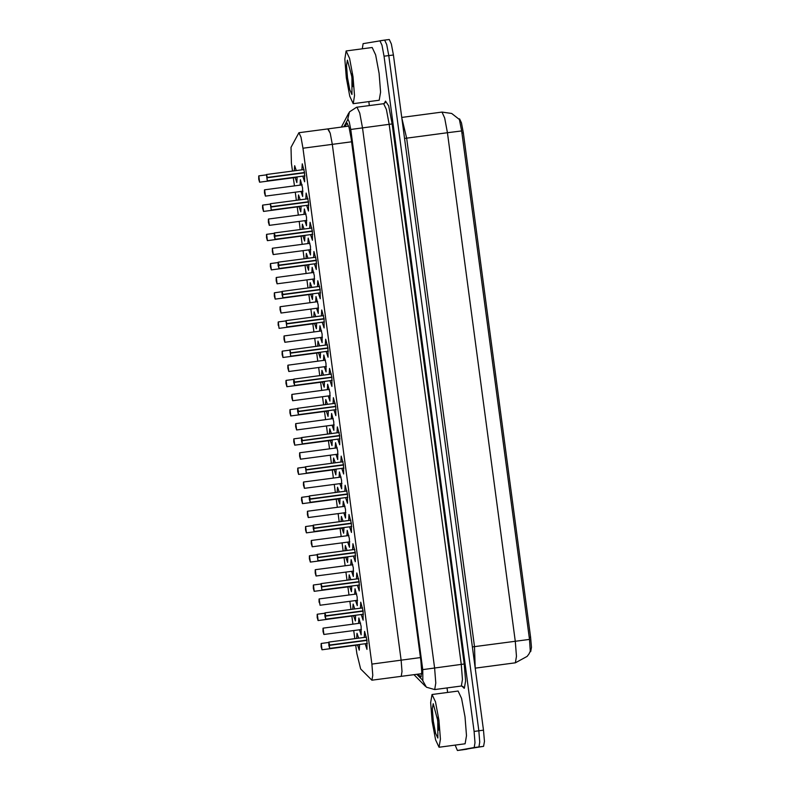 <?xml version="1.0" encoding="UTF-8"?>
<svg xmlns="http://www.w3.org/2000/svg" width="790" height="790" viewBox="0 0 790 790"><rect width="100%" height="100%" fill="white"/><g stroke="black" fill="none" stroke-linecap="round" stroke-linejoin="round"><path stroke-width="1.19" d="M421.712 673.633L401.211 676.349L402.041 671.461L401.142 660.173L332.313 144.313L330.23 133.253L327.86 129.145M530.08 651.75L530.692 651.671L531.423 647.277L530.613 637.115L463.335 132.839L461.459 122.885L459.612 118.915L459.02 118.994M297.149 176.901L296.872 182.618L295.154 177.483M294.295 170.838L294.621 165.742L296.27 170.571M301.049 206.121L300.763 211.848L299.054 206.703M298.195 200.058L298.521 194.962L300.17 199.791M304.95 235.341L304.673 241.069L302.955 235.924M302.096 229.278L302.422 224.182L304.071 229.011M308.841 264.561L308.564 270.289L306.856 265.144M305.987 258.498L306.313 253.412L307.972 258.241M312.741 293.791L312.465 299.509L310.756 294.374M309.887 287.728L310.213 282.632L311.872 287.461M316.642 323.011L316.365 328.729L314.657 323.594M313.788 316.948L314.114 311.853L315.773 316.681M320.543 352.231L320.266 357.959L318.548 352.814M317.689 346.168L318.015 341.073L319.674 345.901M324.443 381.452L324.167 387.179L322.448 382.034M321.589 375.388L321.915 370.293L323.564 375.132M328.344 410.672L328.067 416.399L326.349 411.264M325.49 404.608L325.816 399.523L327.465 404.352M332.235 439.902L331.968 445.619L330.25 440.484M329.381 433.838L329.707 428.743L331.365 433.572M336.135 469.122L335.859 474.849L334.15 469.704M333.281 463.059L333.607 457.963L335.266 462.792M340.036 498.342L339.759 504.069L338.051 498.925M337.182 492.279L337.518 487.183L339.167 492.022M343.936 527.562L343.66 533.289L341.952 528.145M341.082 521.499L341.408 516.413L343.067 521.242M347.837 556.792L347.56 562.51L345.842 557.375M344.983 550.729L345.309 545.633L346.958 550.462M351.738 586.012L351.461 591.74L349.743 586.595M348.884 579.949L349.21 574.853L350.859 579.682M355.638 615.232L355.362 620.96L353.644 615.815M352.784 609.169L353.11 604.074L354.759 608.912M359.529 644.452L359.253 650.18L357.544 645.035M356.675 638.389L357.001 633.304L358.66 638.132M300.101 185.087L300.417 179.686L302.619 187.961L302.659 196.562L300.95 191.417M304.002 214.317L304.308 208.906L306.52 217.181L306.56 225.782L304.841 220.647M307.903 243.537L308.209 238.126L310.421 246.401L310.46 255.012L308.742 249.867M311.803 272.757L312.109 267.346L314.311 275.621L314.361 284.232L312.643 279.087M315.704 301.978L316.01 296.576L318.212 304.851L318.251 313.452L316.543 308.307M319.604 331.207L319.911 325.796L322.113 334.071L322.152 342.672L320.444 337.537M323.505 360.428L323.811 355.016L326.013 363.291L326.053 371.902L324.344 366.757M327.396 389.648L327.702 384.236L329.914 392.512L329.953 401.123L328.235 395.978M331.296 418.868L331.603 413.466L333.815 421.732L333.854 430.343L332.136 425.198M335.197 448.098L335.503 442.686L337.705 450.962L337.755 459.563L336.036 454.428M339.098 477.318L339.404 471.906L341.606 480.182L341.655 488.783L339.937 483.648M342.998 506.538L343.304 501.127L345.507 509.402L345.546 518.013L343.838 512.868M346.899 535.758L347.205 530.357L349.407 538.622L349.447 547.233L347.738 542.088M350.79 564.988L351.106 559.577L353.308 567.852L353.347 576.453L351.639 571.318M354.69 594.208L354.996 588.797L357.208 597.072L357.248 605.673L355.53 600.538M358.591 623.429L358.897 618.017L361.109 626.292L361.149 634.903L359.43 629.758M301.918 169.82L302.234 163.866L304.575 172.664L304.624 181.819L302.758 176.15M305.819 199.041L306.125 193.086L308.475 201.885L308.515 211.049L306.658 205.37M309.719 228.27L310.026 222.306L312.376 231.114L312.415 240.269L310.559 234.6M313.62 257.491L313.926 251.526L316.276 260.335L316.316 269.489L314.459 263.821M317.521 286.711L317.827 280.756L320.167 289.555L320.217 298.709L318.36 293.041M321.412 315.931L321.728 309.976L324.068 318.775L324.117 327.929L322.251 322.261M325.312 345.151L325.628 339.196L327.969 348.005L328.018 357.159L326.151 351.491M329.213 374.381L329.529 368.416L331.869 377.225L331.918 386.379L330.052 380.711M333.113 403.601L333.42 397.647L335.77 406.445L335.809 415.599L333.953 409.931M337.014 432.821L337.32 426.867L339.67 435.665L339.71 444.819L337.853 439.151M340.915 462.041L341.221 456.087L343.571 464.885L343.611 474.049L341.754 468.371M344.805 491.271L345.121 485.307L347.462 494.115L347.511 503.269L345.655 497.601M348.706 520.492L349.022 514.537L351.362 523.336L351.412 532.49L349.545 526.821M352.607 549.712L352.923 543.757L355.263 552.556L355.312 561.71L353.446 556.042M356.507 578.932L356.813 572.977L359.164 581.776L359.203 590.94L357.347 585.262M360.408 608.162L360.714 602.197L363.064 611.006L363.104 620.16L361.247 614.492M364.309 637.382L364.615 631.427L366.965 640.226L367.004 649.38L365.148 643.712M355.717 645.282L356.833 653.636L360.586 668.933L371.932 680.239L372.752 675.351L371.853 664.064L303.014 148.204L300.941 137.144L298.887 132.73L290.997 147.384L291.401 163.263L292.448 171.075M371.922 680.239L401.231 676.349L402.041 671.461L401.142 660.173L332.313 144.313L330.23 133.253L328.186 128.839L298.887 132.73M293.337 177.72L294.423 185.847M295.262 192.177L296.349 200.305M297.238 206.941L298.314 215.068M299.163 221.398L300.249 229.525M301.128 236.171L302.215 244.288M303.064 250.618L304.15 258.745M305.029 265.391L306.115 273.518M306.964 279.848L308.041 287.965M308.929 294.611L310.016 302.738M310.855 309.068L311.941 317.195M312.83 323.831L313.916 331.958M314.756 338.288L315.842 346.415M316.731 353.061L317.817 361.178M318.656 367.508L319.743 375.635M320.631 382.281L321.708 390.408M322.557 396.738L323.643 404.855M324.532 411.501L325.608 419.628M326.458 425.958L327.544 434.085M328.423 440.721L329.509 448.848M330.358 455.178L331.435 463.305M332.323 469.951L333.41 478.069M334.259 484.398L335.335 492.526M336.224 499.171L337.31 507.289M338.15 513.619L339.236 521.746M340.125 528.392L341.211 536.519M342.05 542.849L343.137 550.966M344.025 557.612L345.112 565.739M345.951 572.069L347.037 580.196M347.926 586.832L349.002 594.959M349.851 601.289L350.938 609.416M351.817 616.062L352.903 624.179M353.752 630.509L354.838 638.636M515.386 662.82L527.167 656.411L528.984 653.873L530.337 651.128L529.547 639.396L461.696 130.903L459.425 119.517L451.722 113.454L441.956 112.121L401.784 117.453M384.602 40.122L386.656 44.536L388.739 55.596L478.819 730.77L479.728 742.067L478.908 746.955L462.13 749.878L478.908 746.955L479.728 742.067L478.819 730.77L388.739 55.596L386.656 44.536L384.612 40.122L379.911 40.744L381.945 45.168L384.029 56.218L474.119 731.402L475.017 742.689L474.197 747.577L457.43 750.5L455.129 745.089M389.312 39.5L384.621 40.122L389.312 39.5L391.366 43.914L393.44 54.974L483.529 730.148L484.428 741.445L483.618 746.323L457.44 750.5M417.95 674.127L420.922 676.941L421.742 672.063L420.843 660.766L351.165 138.566L349.081 127.506L347.037 123.092L345.013 126.607M362.314 48.802L363.133 43.677L384.612 40.122M447.614 692.405L447.012 687.922M369.315 105.584L368.792 101.624M329.677 645.045L328.778 642.201L329.716 648.412L328.788 645.312L328.867 642.082L329.677 645.045L366.945 640.098M329.321 645.193L366.955 640.196M329.716 645.321L366.985 640.374M329.331 645.282L366.965 640.285M323.258 631.299L323.811 634.38L322.991 628.257L322.991 631.259L323.535 631.259M322.991 631.259L323.08 628.139L323.92 634.469M321.372 646.576L321.915 649.657L321.105 643.544L321.105 646.536L321.639 646.546M321.105 646.536L321.194 643.425L322.034 649.755L321.135 646.803M325.776 615.815L324.878 612.981L325.816 619.192L324.897 616.091L324.966 612.862L325.776 615.815L363.045 610.868M325.421 615.973L363.054 610.976M325.816 616.091L363.084 611.144M325.431 616.062L363.074 611.065M321.885 586.595L320.977 583.761L321.915 589.972L321.026 583.652L321.885 586.595L359.144 581.647M321.52 586.753L359.164 581.756M321.915 586.871L359.183 581.924M321.53 586.842L359.174 581.845M317.985 557.375L317.086 554.54L317.995 560.752L317.175 554.412L317.985 557.375L355.243 552.427M317.62 557.523L355.263 552.526M318.015 557.651L355.283 552.704M317.629 557.621L355.273 552.625M314.084 528.155L313.186 525.311L314.114 531.522L313.196 528.421L313.275 525.192L314.084 528.155L351.343 523.207M313.719 528.303L351.362 523.306M314.124 528.431L351.382 523.484M313.729 528.392L351.372 523.395M356.705 593.942L319.18 598.919L320.029 605.249L319.091 599.037L319.091 602.029L319.634 602.039M319.358 602.079L319.644 603.155L319.13 602.296M319.091 602.029L319.18 598.919M315.457 572.849L316.01 575.94L315.19 569.817L315.19 572.809L315.733 572.819M315.19 572.809L315.289 569.699L316.119 576.029M311.566 543.629L312.109 546.71L311.29 540.597L311.29 543.589L311.833 543.599M311.29 543.589L311.388 540.479L312.218 546.808M432.021 694.469L435.468 701.856L438.934 720.322L440.425 739.104L439.062 747.221L435.626 739.845L432.16 721.369L430.669 702.587L432.021 694.469L458.091 691.013L461.518 698.399L464.984 716.866L466.475 735.648L465.083 743.765M437.838 738.048L435.606 733.278L433.345 721.231L432.367 708.956L433.246 703.643L437.759 720.549L437.838 738.048M437.275 717.211L438.657 730.158M346.158 50.945L349.595 58.322L353.071 76.798L354.562 95.58L353.199 103.697L349.763 96.311L346.297 77.835L344.805 59.062L346.158 50.945L372.228 47.489L375.655 54.866L379.121 73.342L380.612 92.124L379.22 100.241M351.975 94.523L349.743 89.754L347.472 77.706L346.494 65.432L347.383 60.119L351.896 77.025L351.975 94.523M351.412 73.687L352.794 86.624M310.184 498.925L309.285 496.09L310.223 502.302L309.295 499.201L309.374 495.972L310.184 498.925L347.452 493.977M309.818 499.082L347.462 494.086M310.223 499.201L347.481 494.254M309.838 499.171L347.472 494.175M306.283 469.704L305.384 466.87L306.322 473.082L305.424 466.762L306.283 469.704L343.551 464.757M305.918 469.862L343.561 464.866M306.322 469.981L343.581 465.034M305.937 469.951L343.571 464.954M302.382 440.484L301.484 437.65L302.422 443.862L301.494 440.751L301.582 437.522L302.382 440.484L339.651 435.537M302.027 440.632L339.661 435.636M302.422 440.761L339.69 435.813M302.037 440.731L339.68 435.734M307.666 514.409L308.209 517.49L307.399 511.367L307.399 514.369L307.932 514.369M307.399 514.369L307.488 511.249L308.317 517.578M303.765 485.188L304.308 488.269L303.498 482.147L303.498 485.139L304.031 485.149M303.498 485.139L303.587 482.028L304.426 488.358L303.528 485.416M299.864 455.968L300.417 459.049L299.598 452.927L299.598 455.919L300.131 455.929M299.598 455.919L299.687 452.808L300.536 459.138L299.627 456.185M298.482 411.264L297.583 408.42L298.521 414.632L297.603 411.531L297.682 408.302L298.482 411.264L335.75 406.317M298.126 411.412L335.76 406.416M298.521 411.541L335.79 406.593M298.136 411.501L335.78 406.504M294.591 382.034L293.692 379.2L294.621 385.411L293.702 382.311L293.781 379.082L294.591 382.034L331.849 377.087M294.226 382.192L331.869 377.195M294.621 382.311L331.889 377.363M294.236 382.281L331.879 377.284M290.69 352.814L289.792 349.98L290.72 356.191L289.831 349.871L290.69 352.814L327.949 347.867M290.325 352.972L327.969 347.975M290.73 353.091L327.988 348.143M290.335 353.061L327.978 348.064M286.79 323.594L285.891 320.76L286.829 326.971L285.931 320.651L286.79 323.594L324.058 318.647M286.424 323.742L324.068 318.745M286.829 323.87L324.088 318.923M286.434 323.841L324.078 318.844M282.889 294.374L281.99 291.53L282.929 297.741L282 294.64L282.079 291.411L282.889 294.374L320.157 289.426M282.524 294.522L320.167 289.525M282.929 294.65L320.187 289.703M282.543 294.621L320.177 289.624M295.964 426.738L296.517 429.819L295.697 423.707L295.697 426.699L296.24 426.709M295.697 426.699L295.786 423.588L296.635 429.918L295.737 426.965M292.063 397.518L292.616 400.599L291.796 394.487L291.796 397.479L292.34 397.479M291.796 397.479L291.895 394.358L292.735 400.688L291.836 397.745M288.162 368.298L288.715 371.379L287.896 365.257L287.896 368.249L288.439 368.259M287.896 368.249L287.995 365.138L288.834 371.468L287.935 368.525M284.272 339.078L284.815 342.159L284.005 336.036L283.995 339.029L284.538 339.038M283.995 339.029L284.094 335.918L284.933 342.248L284.035 339.295M280.371 309.848L280.914 312.929L280.104 306.816L280.104 309.808L280.638 309.818M280.104 309.808L280.193 306.698L281.033 313.028L280.134 310.075M278.988 265.144L278.09 262.31L279.028 268.521L278.1 265.42L278.179 262.191L278.988 265.144L316.257 260.206M278.633 265.302L316.267 260.305M279.028 265.42L316.296 260.483M278.643 265.391L316.276 260.394M275.088 235.924L274.189 233.09L275.127 239.301L274.209 236.2L274.278 232.971L275.088 235.924L312.356 230.976M274.732 236.082L312.366 231.085M275.127 236.2L312.396 231.253M274.742 236.171L312.386 231.174M271.197 206.703L270.289 203.869L271.227 210.081L270.338 203.761L271.197 206.703L308.456 201.756M270.832 206.852L308.475 201.865M271.227 206.98L308.495 202.033M270.842 206.95L308.485 201.954M267.297 177.483L266.398 174.639L267.306 180.861L266.487 174.521L267.297 177.483L304.555 172.536M266.931 177.632L304.575 172.635M267.326 177.76L304.594 172.812M266.941 177.73L304.584 172.733M276.47 280.628L277.023 283.709L276.204 277.596L276.204 280.588L276.737 280.588M276.204 280.588L276.293 277.468L277.142 283.798L276.233 280.855M272.57 251.408L273.123 254.489L272.303 248.366L272.303 251.368L272.846 251.368M272.303 251.368L272.392 248.248L273.241 254.578L272.333 251.635M268.669 222.188L269.222 225.269L268.403 219.146L268.403 222.138L268.946 222.148M268.403 222.138L268.501 219.028L269.341 225.357L268.442 222.405M264.769 192.958L265.322 196.039L264.502 189.926L264.502 192.918L265.045 192.928M264.502 192.918L264.601 189.807L265.44 196.137L264.541 193.185M317.471 617.355L318.024 620.436L317.205 614.324L317.205 617.316L317.738 617.316M317.205 617.316L317.294 614.195L318.143 620.525L317.234 617.582M313.571 588.135L314.124 591.216L313.304 585.094L313.304 588.096L313.847 588.096M313.304 588.096L313.393 584.975L314.242 591.305L313.334 588.362M309.67 558.915L310.223 561.996L309.404 555.874L309.404 558.866L309.947 558.876M309.404 558.866L309.502 555.755L310.342 562.085L309.443 559.132M305.769 529.685L306.322 532.766L305.503 526.654L305.503 529.646L306.046 529.656M305.503 529.646L305.602 526.535L306.441 532.865L305.542 529.912M301.879 500.465L302.422 503.546L301.612 497.433L301.602 500.425L302.145 500.435M301.602 500.425L301.701 497.305L302.54 503.645L301.642 500.692M297.978 471.245L298.521 474.326L297.712 468.203L297.712 471.205L298.245 471.205M294.078 442.025L294.631 445.106L293.811 438.983L293.811 441.975L294.344 441.985M293.811 441.975L293.9 438.865L294.749 445.195L293.841 442.242M290.177 412.795L290.73 415.886L289.91 409.763L289.91 412.755L290.453 412.765M289.91 412.755L289.999 409.645L290.848 415.975L289.94 413.022M286.276 383.575L286.829 386.656L286.01 380.543L286.01 383.535L286.553 383.545M286.01 383.535L286.108 380.425L286.938 386.754M282.376 354.354L282.929 357.435L282.109 351.313L282.109 354.315L282.652 354.315M282.109 354.315L282.208 351.195L283.037 357.524M278.208 325.085L278.307 321.974L279.077 328.304L278.208 322.093L278.208 325.085L278.751 325.095M278.475 325.134L278.761 326.211L278.248 325.352M274.584 295.904L275.127 298.995L274.318 292.873L274.308 295.865L274.851 295.875M274.308 295.865L274.406 292.754L275.236 299.084M270.684 266.684L271.227 269.765L270.417 263.653L270.417 266.645L270.95 266.655M270.417 266.645L270.506 263.534L271.345 269.864L270.447 266.911M266.783 237.464L267.336 240.545L266.516 234.423L266.516 237.425L267.05 237.425M266.516 237.425L266.605 234.304L267.454 240.634L266.546 237.691M262.882 208.244L263.435 211.325L262.616 205.203L262.616 208.195L263.159 208.205M262.616 208.195L262.705 205.084L263.554 211.414L262.645 208.471M258.982 179.024L259.535 182.105L258.715 175.982L258.715 178.975L259.258 178.984M258.715 178.975L258.814 175.864L259.653 182.194L258.755 179.241M420.418 657.616L371.853 664.064M351.59 141.756L303.014 148.204M530.613 637.115L529.182 637.303M463.335 132.839L461.893 133.026M404.579 138.438L406.653 138.171L474.504 646.664L475.175 667.511M401.853 118.036L406.653 138.171L447.456 132.75L444.691 118.006L441.956 112.121M475.254 668.143L515.406 662.82L516.502 656.302L515.307 641.243L529.547 639.396M461.696 130.903L447.456 132.75L515.307 641.243L472.43 646.931M393.44 54.974L384.029 56.218M483.529 730.148L474.119 731.402M483.618 746.323L474.197 747.577M416.695 674.295L422.838 680.388L422.778 669.604L350.711 129.461L349.318 122.075L347.946 119.152L343.838 126.765M357.001 107.213L359.756 113.098L362.521 127.842L434.599 667.985L435.794 683.044L434.678 689.552L461.39 686.006L462.476 679.499L461.271 664.439L389.203 124.297L386.428 109.553L383.683 103.668L385.204 102.73L385.471 101.14L388.641 105.9L392.156 123.892L464.224 664.035L422.778 669.604M383.703 103.668L356.586 107.282L349.437 111.923L347.738 119.349M464.224 664.035L465.577 680.97L464.352 688.297L461.775 685.996M384.207 103.539L385.471 101.14M350.711 129.461L392.156 123.892M461.37 686.016L463.059 686.51L463.779 688.031M422.581 680.269L426.393 687.201L434.688 689.552M421.228 676.675L420.537 676.763M347.432 123.299L346.701 123.398M357.544 600.272L320.019 605.249M305.266 467.097L297.8 468.085L298.64 474.415L297.741 471.472M316.672 323.327L279.137 328.304M348.686 126.124L328.186 128.839M466.851 749.246L457.43 750.5M348.785 113.01L341.369 127.091M413.95 674.66L425.454 686.352M329.716 648.412L367.31 643.425M328.877 642.082L366.471 637.096M361.445 629.492L323.93 634.469L323.021 631.526M323.08 628.139L360.605 623.162M321.194 643.425L328.66 642.428M322.034 649.755L359.559 644.768M325.816 619.192L363.41 614.205M324.976 612.862L362.571 607.875M321.915 589.972L359.509 584.975M321.076 583.642L358.67 578.645M318.015 560.742L355.609 555.755M317.175 554.412L354.769 549.425M314.114 531.522L351.718 526.535M313.275 525.192L350.869 520.205M353.653 571.042L316.128 576.029L315.23 573.076M315.289 569.699L352.814 564.712M349.753 541.822L312.228 546.808L311.329 543.856M311.388 540.479L348.913 535.492M439.043 747.221L465.103 743.765M353.179 103.697L379.23 100.241M310.213 502.302L347.817 497.315M309.374 495.972L346.978 490.985M306.322 473.082L343.917 468.085M305.473 466.752L343.077 461.755M302.422 443.862L340.016 438.865M301.582 437.522L339.177 432.535M345.852 512.601L308.307 517.588L307.428 514.636M307.488 511.249L345.013 506.271M303.587 482.028L341.112 477.051M304.426 488.358L341.952 483.381M299.687 452.808L337.212 447.821M300.526 459.138L338.051 454.161M298.521 414.632L336.115 409.645M297.682 408.302L335.276 403.315M294.621 385.411L332.215 380.425M293.781 379.082L331.375 374.095M290.72 356.191L328.324 351.195M289.881 349.861L327.475 344.865M286.819 326.971L324.423 321.974M285.98 320.641L323.584 315.644M282.919 297.741L320.523 292.754M282.079 291.411L319.683 286.424M295.786 423.588L333.311 418.601M296.635 429.918L334.15 424.931M291.895 394.358L329.41 389.381M292.735 400.688L330.26 395.711M287.995 365.138L325.519 360.161M288.834 371.468L326.359 366.491M284.094 335.918L321.619 330.941M284.933 342.248L322.458 337.271M280.193 306.698L317.718 301.711M281.033 313.028L318.558 308.041M279.028 268.521L316.622 263.534M278.189 262.191L315.783 257.204M275.127 239.301L312.722 234.304M274.288 232.971L311.882 227.974M271.227 210.081L308.821 205.084M270.387 203.751L307.981 198.754M267.326 180.851L304.92 175.864M266.487 174.521L304.081 169.534M276.293 277.468L313.818 272.491M277.132 283.808L314.657 278.821M272.392 248.248L309.917 243.271M273.241 254.578L310.756 249.601M268.501 219.028L306.016 214.05M269.341 225.357L306.856 220.38M264.601 189.807L302.126 184.821M265.44 196.137L302.965 191.15M317.294 614.195L324.759 613.208M318.133 620.535L355.658 615.548M313.393 584.975L320.859 583.988M314.242 591.305L351.757 586.328M309.502 555.755L316.968 554.768M310.342 562.085L347.867 557.108M305.602 526.535L313.067 525.538M306.441 532.865L343.966 527.878M301.701 497.305L309.166 496.318M302.54 503.645L340.065 498.658M298.64 474.415L336.165 469.438M297.791 468.085L297.702 471.205M293.9 438.865L301.365 437.877M294.739 445.195L332.264 440.218M289.999 409.645L297.465 408.647M290.839 415.975L328.363 410.988M324.463 381.768L286.948 386.754L286.049 383.802M293.564 379.427L286.099 380.425M320.572 352.547L283.047 357.524L282.149 354.582M289.673 350.207L282.198 351.195M278.307 321.974L285.773 320.987M312.771 294.097L275.246 299.084L274.347 296.132M274.406 292.754L281.872 291.757M270.506 263.534L277.971 262.537M271.345 269.864L308.87 264.877M266.605 234.304L274.071 233.317M267.445 240.634L304.97 235.657M262.705 205.084L270.17 204.097M263.554 211.414L301.069 206.437M258.814 175.864L266.279 174.876M259.653 182.194L297.178 177.217"/></g></svg>
